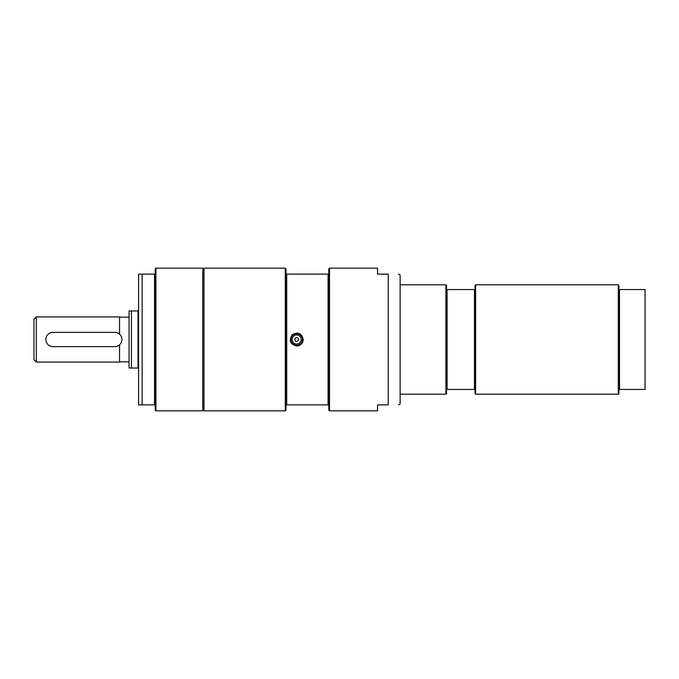<?xml version="1.0" encoding="UTF-8"?>
<svg xmlns="http://www.w3.org/2000/svg" width="679" height="679" viewBox="0 0 679 679"><rect width="100%" height="100%" fill="white"/><g stroke="black" fill="none" stroke-linecap="round" stroke-linejoin="round"><path stroke-width="1.02" d="M202.775 268.163L202.775 410.837L155.932 410.837L155.932 268.163L202.775 268.163M155.932 268.163L155.219 268.876L155.219 274.112L138.575 274.112L142.14 274.112L142.14 404.888L155.219 404.888L155.219 410.124L155.932 410.837M138.575 404.888L142.14 404.888L138.575 404.888L138.575 274.112M154.506 274.112L154.506 404.888M155.219 274.112L155.219 404.888M475.631 284.807L475.037 285.401L475.037 289.568L446.502 289.568L446.502 389.432L475.037 389.432L475.037 393.599L475.631 394.193L475.631 284.807L618.297 284.807L618.297 394.193L475.631 394.193M446.502 389.432L446.502 393.599L445.908 394.193L400.135 394.193M400.135 284.807L445.908 284.807L446.502 285.401L446.502 289.568M475.037 289.568L475.037 389.432M474.443 289.568L474.443 389.432M447.096 289.568L447.096 389.432M445.908 284.807L445.908 394.193M618.297 284.807L618.892 285.401L618.892 289.568L645.05 289.568L645.05 389.432L618.892 389.432L618.892 393.599L618.297 394.193M619.486 289.568L619.486 389.432M618.892 289.568L618.892 389.432M294.856 339.5A1.842 1.842 0 0 1 296.698 337.658A1.842 1.842 0 0 1 298.539 339.5A1.842 1.842 0 0 1 296.698 341.342A1.842 1.842 0 0 1 294.856 339.5M292.182 339.5A4.515 4.515 0 0 1 296.698 334.985A4.515 4.515 0 0 1 301.213 339.5A4.515 4.515 0 0 1 296.698 344.015A4.515 4.515 0 0 1 292.182 339.5M302.647 339.5A5.941 5.941 0 0 1 296.698 345.441A5.941 5.941 0 0 1 290.756 339.5A5.941 5.941 0 0 1 296.698 333.559A5.941 5.941 0 0 1 302.647 339.5M328.797 274.112L328.797 268.876L329.51 268.163L377.541 268.163L377.541 274.112L388.244 274.112C402.061 274.112 402.061 274.112 388.244 274.112C402.061 274.112 402.061 274.112 388.244 274.112L388.244 404.888C402.061 404.888 402.061 404.888 388.244 404.888C402.061 404.888 402.061 404.888 388.244 404.888L377.541 404.888L377.541 410.837L329.51 410.837L328.797 410.124L328.797 274.112L285.995 274.112L285.995 268.876L285.282 268.163L203.963 268.163L203.963 410.837L285.282 410.837L285.282 268.163M296.698 346.035L296.698 346.035C290.272 344.338 288.736 340.62 292.072 334.874C297.818 331.53 301.544 333.075 303.241 339.5C302.851 343.472 300.67 345.653 296.698 346.035M285.282 410.837L285.995 410.124L285.995 404.888L328.797 404.888M285.995 404.888L285.995 274.112M286.716 274.112L286.716 404.888M329.51 268.163L329.51 410.837M328.084 404.888L328.084 274.112M398.539 274.112L400.135 275.029L400.135 403.971L398.539 404.888M114.793 332.37L52.97 332.37A7.13 7.13 0 0 0 45.841 339.5A7.13 7.13 0 0 0 52.97 346.63L114.793 346.63A7.13 7.13 0 0 0 121.931 339.5A7.13 7.13 0 0 0 114.793 332.37M138.575 310.965L129.061 310.965L129.061 368.035L138.575 368.035M138.041 310.965L138.041 368.035M131.437 310.965L131.437 368.035M36.326 316.915L33.95 319.291L33.95 359.709L36.326 362.085L36.326 316.915L119.555 316.915L119.555 334.187M119.555 344.813L119.555 362.085L36.326 362.085M129.061 317.152L119.555 317.152M302.41 339.5A5.704 5.704 0 0 1 296.698 345.204A5.704 5.704 0 0 1 290.994 339.5A5.704 5.704 0 0 1 296.698 333.796A5.704 5.704 0 0 1 302.41 339.5M203.963 273.9L202.775 273.9M203.963 405.1L202.775 405.1M119.555 361.848L129.061 361.848"/></g></svg>
